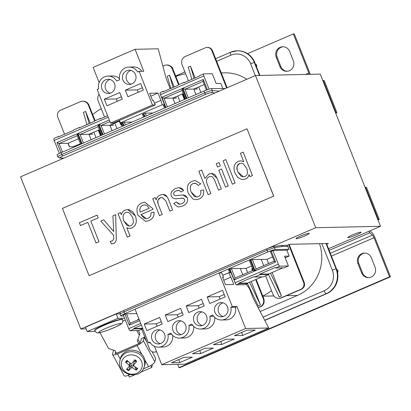 <?xml version="1.0" encoding="UTF-8"?>
<svg xmlns="http://www.w3.org/2000/svg" width="411" height="411" viewBox="0 0 411 411"><rect width="100%" height="100%" fill="white"/><g stroke="black" fill="none" stroke-linecap="round" stroke-linejoin="round"><path stroke-width="0.62" d="M271.496 290.623A41.151 39.353 88.8 0 1 262.763 296.007M175.857 76.513A41.151 39.353 88.8 0 1 185.685 73.893M92.742 114.674A41.151 39.353 88.8 0 1 101.265 108.766M319.501 243.656A41.151 39.353 88.8 0 1 297.492 295.427L260.127 311.538M221.252 72.911L224.75 72.834A41.151 39.353 88.8 0 1 246.749 79.282M270.536 251.727L272.961 250.53L278.35 264.139A2.214 0.606 -113.3 0 0 279.809 266.174L275.611 267.982A2.214 0.606 -113.3 0 1 275.041 267.551L259.66 274.183A2.214 0.606 66.7 0 0 260.23 274.615L254.64 277.024A2.214 0.606 -113.3 0 1 254.065 276.598L238.683 283.23A2.214 0.606 66.7 0 0 239.259 283.657L247.864 283.472L245.064 284.679L236.459 284.864A2.214 0.606 -113.3 0 1 235.888 284.433L231.003 272.734L228.691 272.786L222.711 275.36M142.833 328.759L138.795 330.501L130.189 330.691A2.214 0.606 -113.3 0 1 128.73 328.656L140.742 323.478M130.189 330.691L134.382 328.882A2.214 0.606 -113.3 0 1 133.806 328.451L141.41 325.173M228.583 269.816L229.333 269.344L230.679 272.74M263.728 265.655L261.237 259.372L252.359 259.567L250.309 260.297L254.594 271.126L253.263 270.258L249.503 260.754L250.309 260.297M242.752 274.697L240.265 268.419L231.383 268.609L229.333 269.344M128.73 328.656L123.341 315.047L125.021 314.323L129.306 325.152L130.225 323.226A1.582 0.432 -113.3 0 1 130.261 323.205A1.582 0.432 -113.3 0 1 130.308 323.195L139.124 319.393L130.261 323.205M159.889 93.122L160.105 93.03A2.214 0.606 -113.3 0 1 160.264 92.598A2.214 0.606 -113.3 0 1 160.331 92.583M101.06 118.491L100.202 118.512A2.214 0.606 -113.3 0 0 100.135 118.527A2.214 0.606 -113.3 0 0 99.976 118.959L107.579 115.681M64.532 134.243L57.751 117.104A5.225 4.994 88.8 0 1 60.453 110.287L80.448 101.666A6.329 6.052 88.8 0 1 82.626 101.188A6.329 6.052 88.8 0 1 88.36 105.108L94.617 120.906A2.214 0.606 66.7 0 0 94.545 120.937A2.214 0.606 66.7 0 0 94.381 121.373L78.999 128.006A2.214 0.606 -113.3 0 1 79.164 127.569A2.214 0.606 -113.3 0 1 79.231 127.554L80.083 127.538M73.636 129.968A2.214 0.606 66.7 0 0 73.569 129.984A2.214 0.606 66.7 0 0 73.41 130.415L58.028 137.048A2.214 0.606 -113.3 0 1 58.187 136.616A2.214 0.606 -113.3 0 1 58.254 136.601L59.107 136.58M59.369 153.473L54.221 140.47A2.214 0.606 -113.3 0 1 53.99 138.425A2.214 0.606 -113.3 0 1 54.057 138.409M209.071 89.156L203.841 75.953A2.214 0.606 -113.3 0 1 203.615 73.903A2.214 0.606 -113.3 0 1 203.681 73.893L212.282 73.703L216.165 83.51L220.794 83.407L222.752 88.355M184.955 82.313L184.102 82.334A2.214 0.606 66.7 0 0 184.036 82.349A2.214 0.606 66.7 0 0 183.876 82.781L199.258 76.148A2.214 0.606 -113.3 0 1 199.417 75.716A2.214 0.606 -113.3 0 1 199.484 75.701M163.984 91.36L163.126 91.376A2.214 0.606 66.7 0 0 163.059 91.391A2.214 0.606 66.7 0 0 162.9 91.828L178.282 85.195A2.214 0.606 -113.3 0 1 178.441 84.758A2.214 0.606 -113.3 0 1 178.508 84.743M119.498 120.356L120.228 122.884L122.545 122.832L124.312 122.221L132.131 122.052M163.465 105.339L164.492 104.743L160.495 94.648L203.841 75.953M240.312 268.532L245.999 268.404L251.578 265.999M261.283 259.485L266.975 259.362L272.555 256.957M272.961 250.53L286.842 250.227L288.964 249.266L275.2 249.564L274.425 247.607L282.84 246.446L281.396 245.465L286.416 245.357L287.803 246.338L288.964 249.266M219.109 272.991L267.756 252.015A6.329 0.668 -21.6 0 1 275.2 249.564M135.096 309.221L124.846 313.639A6.329 0.668 158.4 0 0 120.808 315.931A6.329 0.668 158.4 0 0 121.106 316.013L123.701 315.956M136.832 313.608L126.506 313.834L125.021 314.323M188.32 97.823L184.904 89.202A1.582 0.432 66.7 0 0 185.012 89.233L193.802 89.043L204.282 84.522M184.904 89.202L182.849 88.262L203.265 79.457L202.983 81.244L206.476 90.06M215.626 58.696L230.53 52.269A3.165 0.863 66.7 0 1 230.628 52.248A18.993 18.161 88.8 0 1 237.162 50.82L237.63 50.81A18.993 18.161 88.8 0 1 254.82 62.564L259.916 75.424M326.462 243.502L336.511 268.892A18.993 18.161 88.8 0 1 337.005 270.279A18.993 18.161 88.8 0 1 337.318 271.404A18.993 18.161 88.8 0 1 326.683 293.685L326.221 293.695A3.165 0.863 -113.3 0 1 324.14 290.793L263.055 317.128M226.615 87.964L211.845 50.656A5.225 4.994 -91.2 0 0 205.32 47.82L185.32 56.441A6.329 6.052 -91.2 0 0 182.047 64.707L188.428 80.818M265.629 275.812L273.007 294.451A6.329 6.052 -91.2 0 0 278.74 298.365A6.329 6.052 -91.2 0 0 280.918 297.893L300.914 289.267A5.225 4.994 -91.2 0 0 303.616 282.449L288.666 244.679M225.32 88.524L211.47 88.596A6.329 0.668 158.4 0 0 204.026 91.052L61.116 152.676L61.83 154.479L204.74 92.855A1.582 0.432 66.7 0 0 205.762 94.309C208.398 93.22 210.278 92.66 211.408 92.624L215.087 92.932M266.975 259.362L268.63 263.538M272.164 272.478L281.458 295.946L279.223 296.912L268.465 274.589M194.079 78.383L190.499 66.202L188.259 67.168L191.839 79.349M190.499 66.202L195.138 77.926M198.703 86.927L200.871 92.408M77.217 135.712L59.163 143.501A1.582 0.432 -113.3 0 1 59.056 143.47L57.001 142.53L61.034 152.712M256.454 66.685A1.582 1.516 -91.2 0 0 255.483 64.229M337.544 272.431A1.582 1.516 -91.2 0 0 336.804 269.673M337.005 270.279A1.582 1.516 88.8 0 1 337.318 271.404M255.668 279.593L263.22 298.669L263.682 298.658L256.063 279.418M178.913 84.558L172.723 68.92L172.26 68.93L178.513 84.728M182.201 94.042L184.375 99.524M252.169 270.638A5.538 5.297 88.8 0 1 252.205 267.587M142.489 114.381L145.283 113.179L153.108 113.004M174.999 103.567L172.826 98.085L183.306 93.564M167.344 106.865L163.932 98.25A1.582 0.432 66.7 0 0 164.035 98.275L172.826 98.085M195.97 94.525L193.802 89.043M279.809 266.174L288.414 265.984L284.217 267.792L275.611 267.982M285.203 257.872L289.159 256.079L284.53 256.181L288.414 265.984M289.159 256.079L286.842 250.227M254.64 277.024L263.245 276.839L268.835 274.425L260.23 274.615M235.133 277.985L253.233 270.181L235.184 277.975A1.582 0.432 66.7 0 0 235.133 277.985A1.582 0.432 66.7 0 0 235.102 278.006L234.183 279.927L254.594 271.126M256.11 268.938L274.209 261.134L256.156 268.928A1.582 0.432 66.7 0 0 256.11 268.938A1.582 0.432 66.7 0 0 256.079 268.958L255.154 270.885L275.57 262.079L274.24 261.211L270.474 251.712M284.982 257.317L285.568 257.301L285.064 257.533M238.683 283.23L247.689 283.03L247.864 283.472M247.689 283.03L261.987 276.865M259.66 274.183L268.666 273.988L268.835 274.425M268.666 273.988L282.963 267.823M267.756 252.015L267.042 250.212L274.425 247.607A1.582 1.521 -97.8 0 0 272.806 246.641L281.396 245.465M172.872 98.198L176.247 98.126L175.851 96.78M251.193 281.52L260.482 304.988L258.247 305.954L247.489 283.631M260.482 304.988L249.523 282.239M173.74 98.178L173.617 97.746M170.863 88.391L167.282 76.21L169.522 75.249L174.161 86.968M245.999 268.404L247.653 272.585M193.843 89.156L197.223 89.079L196.828 87.738M173.103 87.425L169.522 75.249M177.727 95.974L179.9 101.455M281.458 295.946L270.5 273.197M194.716 89.136L194.588 88.699M138.933 319.465L137.706 319.491L137.88 319.922M86.968 124.569L83.387 112.388L85.622 111.427L90.266 123.146M93.826 132.152L95.999 137.634M98.301 130.22L100.474 135.702M156.514 351.533L156.046 351.734A5.225 4.994 88.8 0 1 149.522 348.898L141.738 329.232M69.516 146.814L68.098 143.244M59.163 143.501L67.954 143.311L69.341 146.819L73.179 146.737L80.402 143.768M73.179 146.737L73.425 147.364M78.434 138.79L67.954 143.311M98.188 126.67L80.135 134.454A1.582 0.432 -113.3 0 1 80.032 134.428L77.977 133.483L82.005 143.665M91.098 139.745L88.925 134.263L80.135 134.454M99.405 129.742L88.925 134.263M109.927 121.61L101.111 125.412A1.582 0.432 -113.3 0 1 101.008 125.381L98.948 124.441L102.981 134.623M112.069 130.703L109.901 125.221L101.111 125.412M119.683 120.998L109.901 125.221M63.453 158.322L59.415 157.978L57.838 156.884L57.078 154.962A6.329 0.668 -21.6 0 1 61.116 152.676M99.133 94.355A6.329 6.052 88.8 0 0 98.147 100.885L104.528 116.996M119.277 121.178L120.053 123.13L120.515 123.12A3.165 0.334 -21.6 0 1 120.659 123.161L122.226 125.36M264.766 320.39L326.683 293.685M57.838 156.884C57.864 156.442 59.194 155.646 61.83 154.479A1.582 0.432 66.7 0 0 62.857 155.933C60.402 157.038 59.487 157.68 60.109 157.865A1.582 1.505 -85.2 0 1 59.395 157.978M124.846 313.639L124.132 311.836A1.582 0.432 -113.3 0 1 123.963 310.372L266.878 248.747A1.582 0.432 -113.3 0 0 267.042 250.212L124.132 311.836L120.053 314.014L120.808 315.931M122.442 125.9A5.538 5.297 88.8 0 1 120.053 123.13M114.803 123.105L116.976 128.586M172.26 68.93A6.329 6.052 -91.2 0 0 166.527 65.01A6.329 6.052 -91.2 0 0 162.926 66.356M211.47 88.596L212.246 90.559C210.745 90.636 208.243 91.401 204.74 92.855L204.026 91.052M163.932 98.25L161.872 97.304L182.289 88.504L182.011 90.286L185.479 99.046M89.845 134.356L89.716 133.924M256.176 279.372L263.831 298.699A3.165 0.334 158.4 0 0 263.682 298.658A6.329 6.052 -91.2 0 1 258.226 307.402L257.964 307.407A6.329 6.052 -91.2 0 0 263.22 298.669M133.806 328.451L142.632 328.261M134.382 328.882L142.807 328.697M81.45 143.907L77.417 133.724L77.134 135.512L80.602 144.271M102.421 134.865L98.393 124.682L98.111 126.465L101.579 135.224M109.948 125.334L113.323 125.257L112.927 123.916M110.816 125.314L110.687 124.877M88.971 134.376L92.347 134.305L91.951 132.959M89.202 123.603L85.622 111.427M160.105 93.03L160.495 94.648M164.492 104.743L162.181 104.795L160.901 100.392L158.009 93.076L149.681 93.261L152.573 100.577L153.503 100.556L155.24 104.944L152.466 105.005L139.139 71.35L143.763 71.247L135.075 49.299L158.204 48.796L166.09 78.141L170.169 88.689M120.228 122.884L162.181 104.795M117.299 101.322L116.359 98.943L121.379 96.78M104.332 99.205L119.714 92.573L122.319 99.159L106.937 105.791L104.332 99.205L116.359 98.943M110.256 93.189A7.121 6.812 88.8 0 1 105.663 89.012A7.121 6.812 88.8 0 1 109.958 79.487M101.964 89.095A7.121 6.812 88.8 0 1 108.098 79.256A7.121 6.812 88.8 0 1 114.546 83.664A7.121 6.812 88.8 0 1 108.412 93.497A7.121 6.812 88.8 0 1 101.964 89.095M139.139 71.35L137.634 71.997A10.285 9.838 -91.2 0 0 129.008 67.05A10.285 9.838 -91.2 0 0 119.668 79.744L116.657 81.044A10.285 9.838 -91.2 0 0 108.031 76.092A10.285 9.838 -91.2 0 0 98.697 88.786L97.186 89.439L110.513 123.095L113.292 123.033L155.24 104.944M108.031 76.092L112.655 75.994A10.285 9.838 88.8 0 1 119.478 78.655M135.075 49.299L93.122 67.389L99.123 82.534M138.276 92.28L137.336 89.901L142.35 87.738M125.304 90.163L140.685 83.531L143.295 90.117L127.913 96.749L125.304 90.163L137.336 89.901M131.232 84.147A7.121 6.812 88.8 0 1 126.639 79.965A7.121 6.812 88.8 0 1 130.929 70.44M122.935 80.047A7.121 6.812 88.8 0 1 129.075 70.214A7.121 6.812 88.8 0 1 135.522 74.622A7.121 6.812 88.8 0 1 129.383 84.455A7.121 6.812 88.8 0 1 122.935 80.047M129.008 67.05L133.632 66.947A10.285 9.838 88.8 0 1 141.877 71.288M110.513 123.095L152.466 105.005M154.526 103.146L160.901 100.392M150.832 96.169L158.009 93.076M246.148 284.212L249.405 288.568L253.459 298.812L268.748 327.999L245.619 328.502L236.926 306.549L232.302 306.652L218.976 272.996L221.75 272.935L223.492 277.327L222.562 277.343L225.459 284.664L233.787 284.479L230.89 277.163L228.691 272.786M242.716 335.433L234.388 335.617L246.975 330.187L255.303 330.007L242.716 335.433L241.755 332.437M220.142 299.049L219.197 296.67L224.216 294.502M207.17 296.932L222.551 290.3L225.161 296.881L209.78 303.513L207.17 296.932L219.197 296.67M223.235 316.521A7.121 6.812 88.8 0 1 218.642 312.345A7.121 6.812 88.8 0 1 222.937 302.82M227.524 306.996A7.121 6.812 88.8 0 1 221.39 316.83A7.121 6.812 88.8 0 1 214.943 312.427A7.121 6.812 88.8 0 1 221.077 302.588A7.121 6.812 88.8 0 1 227.524 306.996M230.797 307.3L235.421 307.202A10.285 9.838 88.8 0 1 226.086 319.897L221.457 319.994A10.285 9.838 -91.2 0 0 230.797 307.3L232.302 306.652M218.976 272.996L135.075 309.175L148.402 342.831L149.907 342.178A10.285 9.838 -91.2 0 0 158.533 347.131A10.285 9.838 -91.2 0 0 167.868 334.436L170.884 333.136A10.285 9.838 -91.2 0 0 179.509 338.083A10.285 9.838 -91.2 0 0 188.844 325.389L191.86 324.094A10.285 9.838 -91.2 0 0 200.486 329.041A10.285 9.838 -91.2 0 0 209.821 316.347L212.831 315.047A10.285 9.838 -91.2 0 0 221.457 319.994M236.926 306.549L235.421 307.202M221.745 344.48L213.417 344.659L225.999 339.234L234.327 339.054L221.745 344.48L220.784 341.484M199.165 308.091L198.225 305.712L203.245 303.549M186.193 305.974L201.575 299.342L204.185 305.928L188.803 312.56L186.193 305.974L198.225 305.712M202.258 325.569A7.121 6.812 88.8 0 1 197.67 321.387A7.121 6.812 88.8 0 1 201.96 311.862M206.553 316.044A7.121 6.812 88.8 0 1 200.414 325.877A7.121 6.812 88.8 0 1 193.966 321.469A7.121 6.812 88.8 0 1 200.106 311.636A7.121 6.812 88.8 0 1 206.553 316.044M209.821 316.347L213.663 316.265M214.64 317.333A10.285 9.838 88.8 0 1 205.11 328.939L200.486 329.041M200.768 353.522L192.44 353.707L205.027 348.276L213.35 348.096L200.768 353.522L199.808 350.526M178.189 317.138L177.249 314.759L182.268 312.591M165.222 315.021L180.604 308.389L183.208 314.97L167.827 321.602L165.222 315.021L177.249 314.759M181.287 334.611A7.121 6.812 88.8 0 1 176.694 330.434A7.121 6.812 88.8 0 1 180.984 320.909M185.577 325.086A7.121 6.812 88.8 0 1 179.437 334.919A7.121 6.812 88.8 0 1 172.99 330.516A7.121 6.812 88.8 0 1 179.129 320.678A7.121 6.812 88.8 0 1 185.577 325.086M188.844 325.389L192.687 325.307M193.663 326.375A10.285 9.838 88.8 0 1 184.133 337.986L179.509 338.083M179.792 362.569L171.464 362.749L184.051 357.323L192.379 357.144L179.792 362.569L178.831 359.574M157.218 326.18L156.272 323.801L161.292 321.638M144.246 324.063L159.627 317.431L162.237 324.017L146.855 330.65L144.246 324.063L156.272 323.801M160.311 343.658A7.121 6.812 88.8 0 1 155.718 339.476A7.121 6.812 88.8 0 1 160.013 329.951M164.6 334.133A7.121 6.812 88.8 0 1 158.466 343.966A7.121 6.812 88.8 0 1 152.019 339.558A7.121 6.812 88.8 0 1 158.153 329.725A7.121 6.812 88.8 0 1 164.6 334.133M167.868 334.436L171.711 334.354M172.692 335.422A10.285 9.838 88.8 0 1 163.162 347.028L158.533 347.131M154.438 346.293L161.718 364.68L184.852 364.177L268.748 327.999M245.619 328.502L161.718 364.68M148.402 342.831L150.292 342.789M223.492 277.327L222.69 277.666M230.89 277.163L223.718 280.256M335.72 113.21L336.933 112.686L324.187 80.494L322.846 80.695L320.236 74.108L255.467 75.521L20.55 176.822L80.803 329.006L122.57 310.999M268.434 248.1L315.725 227.709L380.494 226.297L328.523 248.706M86.135 328.892L80.803 329.006M286.904 245.439L289.524 244.309L328.384 243.461L326.73 244.175M124.579 318.171L117.962 318.314L116.226 313.922L85.462 327.187L87.199 331.579L95.152 331.405M116.226 313.922L119.997 313.84M360.73 232.164A7.121 0.755 -21.6 0 1 361.058 232.256A7.121 0.755 -21.6 0 1 354.714 235.58A7.121 0.755 -21.6 0 1 347.814 237.501A7.121 0.755 -21.6 0 1 353.249 234.547A7.121 0.755 -21.6 0 1 360.73 232.164M308.918 233.294A7.121 0.755 -21.6 0 1 309.247 233.386A7.121 0.755 -21.6 0 1 302.902 236.71A7.121 0.755 -21.6 0 1 296.002 238.632A7.121 0.755 -21.6 0 1 301.433 235.678A7.121 0.755 -21.6 0 1 308.918 233.294M315.725 227.709L255.467 75.521M89.079 275.719L273.752 196.124L247.006 128.813L273.659 196.129L89.079 275.719L62.431 208.408L247.006 128.813M380.494 226.297L377.884 219.71L378.305 219.531L365.559 187.339L366.484 187.318L379.23 219.51L378.012 220.034M322.846 80.695L377.884 219.71M309.252 74.35A3.165 0.863 66.7 0 0 308.831 73.019L293.351 33.923L294.276 33.902L309.755 72.999A6.329 1.726 -113.3 0 1 310.233 74.329M336.933 112.686L336.008 112.706L323.262 80.515M336.008 112.706L335.592 112.886M293.351 33.923L247.581 53.656M289.647 51.452L293.356 60.818A7.598 7.264 88.8 0 1 286.811 71.303A7.598 7.264 88.8 0 1 279.932 66.603L276.223 57.237A7.598 7.264 88.8 0 1 282.768 46.751A7.598 7.264 88.8 0 1 289.647 51.452M283.236 46.756A7.598 7.264 -91.2 0 0 277.148 57.221L280.857 66.582A7.598 7.264 -91.2 0 0 287.274 71.278M94.746 330.67L94.617 330.352A15.037 1.587 -21.6 0 1 101.322 326.2A15.037 1.587 -21.6 0 1 122.576 319.28L122.704 319.604A15.037 1.587 158.4 0 0 120.675 319.578A15.037 1.587 158.4 0 0 101.45 326.519A15.037 1.587 158.4 0 0 94.746 330.67C96.282 332.566 97.402 333.275 98.09 332.807C98.45 332.828 99.688 333.002 106.824 330.547C114.741 327.48 119.324 325.414 120.577 324.341L121.872 323.298C122.55 323.308 122.827 322.075 122.704 319.604M119.909 360.714L120.176 359.296A12.664 11.539 15.5 0 1 122.627 354.272A12.664 11.539 15.5 0 1 138.522 351.847A12.664 11.539 15.5 0 1 144.502 366.057L143.999 367.413A12.541 11.426 -164.5 0 0 139.817 354.457A12.541 11.426 -164.5 0 0 122.334 355.741A12.541 11.426 -164.5 0 0 119.909 360.714C116.626 374.421 139.735 380.848 143.999 367.413M128.309 361.546A4.321 3.94 15.5 0 0 128.258 361.634L126.126 362.297L125.561 362.04A20.565 9.427 40.8 0 0 129.121 365.24L129.28 366.401A20.565 1.88 130.1 0 1 126.552 369.253A6.889 6.278 -164.5 0 0 128.453 370.691A20.565 4.85 -55.8 0 0 131.181 367.845L132.434 367.753A20.565 9.299 43.3 0 0 136.221 370.121L134.952 366.756M129.234 366.448A4.321 3.94 15.5 0 0 130.128 367.049L128.453 370.691M136.221 370.121A6.889 6.278 -164.5 0 0 137.695 368.436A20.565 6.16 -141 0 1 133.909 366.062L133.745 364.896A20.565 5.148 -53.8 0 0 136.704 361.223L136.308 361.552L135.296 361.115A4.321 3.94 15.5 0 0 134.356 360.344M136.704 361.223A6.889 6.278 -164.5 0 0 134.803 359.779A20.565 1.582 128.1 0 1 131.844 363.458L130.59 363.55A20.565 6.031 -138.7 0 1 127.035 360.349A6.889 6.278 -164.5 0 0 125.561 362.04M138.224 357.2A10.532 9.602 15.5 0 1 140.094 370.835A10.532 9.602 15.5 0 1 125.412 371.909A10.532 9.602 15.5 0 1 123.536 358.279A10.532 9.602 15.5 0 1 138.224 357.2M134.012 362.076L133.554 365.369L134.012 362.076L135.296 361.115M130.724 363.643L129.28 366.401M130.128 367.049L131.438 365.035L133.575 365.019M120.223 359.055L117.443 353.953A6.329 1.952 151.4 0 1 112.583 354.472A6.329 1.952 151.4 0 1 112.547 353.856L113.457 350.593L114.032 350.347M112.583 354.472L124.112 375.628A6.329 1.952 -28.6 0 0 128.972 375.104L128.576 374.38M117.443 353.953L137.022 345.512L141.852 354.38M146.861 342.173L144.22 337.328L143.311 340.591A6.329 1.952 151.4 0 1 137.022 345.512M144.22 337.328L141.42 338.536L140.341 342.425A1.582 0.488 -28.6 0 1 138.769 343.653L137.325 341.012L139.36 335.237L136.801 330.547M115.306 353.522L115.172 353.28A1.582 0.488 -28.6 0 0 115.178 353.434A1.582 0.488 -28.6 0 0 116.395 353.301L138.769 343.653M115.172 353.28L115.578 351.806M144.888 359.949L148.551 366.663L143.3 368.929M129.871 374.719L128.972 375.104M148.551 366.663A6.329 1.952 -28.6 0 0 154.839 361.742L143.311 340.591M152.013 351.631L155.748 358.479L154.839 361.742M125.329 320.061L122.92 321.099M99.93 332.602L108.596 348.502L114.952 350.66L116.395 353.301M128.407 375.341L129.367 377.098L134.556 374.858M140.408 372.335L151.741 367.449L150.714 365.569M151.741 367.449L152.26 365.569L151.865 364.84M139.93 342.944L137.937 339.286M138.332 330.511L139.884 333.352L139.36 335.237M117.962 318.314L87.199 331.579M365.138 187.519L365.559 187.339M177.629 364.331L178.939 367.64L179.864 367.624L390.45 276.814L389.525 276.834L374.046 237.738A3.165 0.863 66.7 0 0 372.453 235.092L369.895 232.765A6.329 1.726 -113.3 0 1 368.734 231.367M378.305 219.531L379.23 219.51M370.018 230.812L371.785 232.421A6.329 1.726 -113.3 0 1 374.971 237.717L390.45 276.814M178.939 367.64L389.525 276.834M361.623 272.935L357.914 263.569A7.598 7.264 88.8 0 1 364.465 253.078A7.598 7.264 88.8 0 1 371.339 257.779L375.048 267.145A7.598 7.264 88.8 0 1 368.503 277.636A7.598 7.264 88.8 0 1 361.623 272.935L362.548 272.914A7.598 7.264 -91.2 0 0 368.965 277.61M364.927 253.084A7.598 7.264 -91.2 0 0 358.839 263.549L362.548 272.914M245.511 178.98C247.509 178.117 248.691 176.622 249.051 174.505L249.898 176.648L252.436 175.554L243.168 152.137L240.42 153.324L243.744 161.708L240.569 160.804L238.354 161.318C234.111 163.532 233.001 167.472 235.03 173.134L237.753 177.362L241.504 179.401L242.999 179.535L245.526 178.975L243.019 179.535M241.129 163.218L239.603 163.563C236.916 164.641 236.34 167.421 237.877 171.911C237.743 169.913 234.722 167.981 239.587 163.563L241.118 163.218L243.389 163.835L246.692 168.397C248.105 172.692 247.489 175.394 244.848 176.504L243.384 176.833L241.108 176.227L237.861 171.911L243.394 176.833M252.436 175.554L243.168 152.137M252.457 175.554L249.898 176.648M249.066 174.505C248.706 176.622 247.53 178.117 245.526 178.975M240.569 160.804L243.733 161.693M178.934 187.637L183.645 190.493L181.641 188.279L178.893 187.637L175.312 188.5L171.634 191.464L170.925 193.653L171.264 195.97L172.764 197.979L175.178 198.826L183.106 198.153L184.534 199.335C185.197 200.958 184.308 202.402 181.873 203.661L179.735 204.185L178.569 204.02L176.262 201.945L173.73 203.558L177.46 206.712L179.139 206.923L182.823 206.009C186.861 203.933 188.336 201.205 187.252 197.83L185.618 195.641L183.203 194.917L175.887 195.651L174.526 195.338L173.786 194.485C173.175 193.211 174.059 191.973 176.432 190.776L179.201 190.437L181.081 192.029L183.63 190.493L181.081 192.029M178.302 190.319L176.453 190.776C174.079 191.973 173.195 193.211 173.807 194.485L174.541 195.338L175.903 195.651M182.505 198.123L175.816 198.837M176.262 201.945L179.741 204.18M182.88 194.922L187.272 197.83C188.356 201.205 186.882 203.933 182.844 206.009L179.155 206.923M199.16 198.965C202.834 197.223 204.267 194.187 203.455 189.841L200.609 190.627C201.267 193.684 200.465 195.677 198.21 196.617L196.468 197.018L194.331 196.473L191.11 192.05C189.533 187.565 190.236 184.729 193.211 183.542L195.893 183.398L198.261 185.397L200.768 183.815L195.179 180.521L192.158 181.236C187.508 183.404 186.229 187.437 188.31 193.345L192.913 198.996L196.052 199.689L199.176 198.965L196.052 199.689M194.68 183.208L193.232 183.542C190.252 184.724 189.553 187.565 191.13 192.05L196.479 197.013M199.176 198.965C202.854 197.223 204.288 194.182 203.471 189.841L203.455 189.841M195.179 180.521L200.784 183.815L198.261 185.397M169.887 211.151L172.63 209.964L168.505 199.546L172.651 209.964L169.887 211.151L165.803 200.835L162.145 197.403L160.629 197.758C155.733 201.143 158.271 202.911 158.543 205.197L162.211 214.46L159.468 215.641L152.748 198.672L155.219 197.604L156.18 199.982M168.505 199.546L167.241 196.807L168.505 199.546M162.89 194.403L167.262 196.807L165.546 195.05L163.136 194.398L160.218 195.009C157.983 195.975 156.632 197.645 156.175 200.013L155.219 197.604M162.155 197.403L160.65 197.758C157.927 198.575 157.228 201.056 158.564 205.197L162.232 214.46L159.468 215.641M201.59 170.067L198.847 171.248L208.115 194.665L210.864 193.478L207.19 184.2C205.767 180.46 206.466 177.978 209.276 176.761L210.853 176.386L212.179 176.658L214.316 179.412L218.57 190.154L221.313 188.973L217.065 178.23L214.984 174.665L212.266 173.432L208.855 174.038L204.919 178.472L201.59 170.067L204.93 178.446M210.864 176.386L209.291 176.761C206.481 177.978 205.788 180.46 207.206 184.2L210.879 193.478L208.115 194.665M211.578 173.406L217.08 178.23L221.334 188.973L218.57 190.154M127.682 209.574L135.389 215.939C137.289 221.781 136.123 225.793 131.89 227.982C136.108 225.793 137.274 221.781 135.368 215.939L132.794 211.829L129.146 209.713L127.682 209.574L125.057 210.17C123.007 211.049 121.779 212.585 121.373 214.789L120.5 212.574L117.993 213.658L127.282 237.121L130.03 235.94L126.758 227.679L129.157 228.439L131.869 227.982L129.778 228.465M120.5 212.574L121.384 214.758M127.091 212.225L125.694 212.538C123.059 213.73 122.457 216.607 123.901 221.164L129.26 226.045L127.061 225.469L123.881 221.169C122.442 216.607 123.038 213.73 125.674 212.538L127.081 212.225L129.342 212.847L132.537 217.162C134.048 221.75 133.447 224.601 130.734 225.711L129.249 226.045M126.783 227.689L130.046 235.94L127.282 237.121M221.539 169.008L218.791 170.19L225.511 187.164L228.254 185.978L221.555 169.008L228.254 185.978M228.275 185.978L225.511 187.164M115.64 214.67L116.328 239.099C116.133 241.349 115.178 242.824 113.467 243.528C115.162 242.824 116.113 241.349 116.308 239.099L115.64 214.67L112.897 215.857L113.719 231.547L103.752 219.798L100.787 221.077L113.667 235.411L113.719 238.709C112.845 240.497 112.218 241.242 111.828 240.949L110.158 241.375L111.535 243.934L113.451 243.528L111.535 243.934M103.752 219.798L113.734 231.547M218.986 162.566L216.243 163.748L217.547 167.051L220.291 165.864L218.986 162.566L220.291 165.864M220.311 165.864L217.547 167.051M90.805 221.077L98.203 217.887L97.109 215.117L79.374 222.767L80.469 225.531L87.836 222.356L96.015 243.004L98.979 241.725L90.826 221.077L99 241.725L96.03 243.004M97.109 215.117L98.224 217.887L90.826 221.077M87.841 222.361L80.489 225.531M225.839 159.612L223.096 160.793L232.364 184.205L235.113 183.023L225.839 159.612L235.128 183.023L232.364 184.205M153.02 209.353L152.738 208.577L144.862 202.233L141.872 202.921C138.918 204.652 135.27 206.358 137.87 215.2L145.622 221.38L149.039 220.573C152.805 218.847 154.454 215.996 154.002 212.025L151.007 212.877C151.109 215.616 150.143 217.398 148.109 218.22L146.224 218.652L144.138 218.2L140.932 214.568L153.02 209.353L140.952 214.568L146.234 218.652M144.862 202.233L152.753 208.577L153.041 209.353M154.002 212.025L154.017 212.025C154.474 215.996 152.82 218.847 149.059 220.573L145.643 221.38M149.208 208.238L140.151 212.143C139.283 208.87 140.172 206.579 142.823 205.269L144.605 204.863L146.891 205.459L149.208 208.238M144.61 204.863L142.838 205.269C140.192 206.579 139.303 208.87 140.172 212.143M262.835 296.182L273.844 295.946M286.565 295.668L297.492 295.427M254.82 62.564L254.358 62.57A18.993 18.161 88.8 0 0 237.162 50.82L230.53 52.269A3.165 0.863 66.7 0 0 230.859 55.192A15.829 15.135 88.8 0 1 250.638 63.797L255.308 75.593M230.859 55.192L216.664 61.316M321.828 243.605L332.329 270.13A15.829 15.135 88.8 0 1 324.14 290.793M239.259 283.657L236.459 284.864M235 282.83L278.35 264.139M271.286 251.255L275.57 262.079M250.869 260.055L255.154 270.885M229.893 269.102L234.183 279.927M139.637 320.698L129.306 325.152M54.221 140.47L108.18 117.202M125.396 124.954L124.312 122.221M123.958 125.576L122.822 122.714M165.345 107.728L164.21 104.862M165.905 107.487L161.872 97.304M186.322 98.686L182.289 88.504M186.882 98.445L182.849 88.262M207.339 89.742L203.265 79.457M77.417 133.724L57.001 142.53M98.393 124.682L77.977 133.483M109.285 119.986L98.948 124.441M123.398 125.817L122.216 122.838M252.503 268.342A5.538 5.297 -91.2 0 0 252.59 270.459M185.012 89.233L203.065 81.445M336.511 268.892L336.049 268.902A18.993 18.161 88.8 0 1 326.221 293.695L264.684 320.236M250.638 63.797A3.165 0.334 158.4 0 1 254.358 62.57L259.454 75.434M326 243.512L336.049 268.902A3.165 0.334 158.4 0 0 332.329 270.13M278.74 298.365L279.203 298.355A6.329 6.052 -91.2 0 0 281.381 297.883L300.914 289.267M279.203 298.355L281.478 297.862A3.165 0.863 66.7 0 1 281.381 297.883L280.918 297.893M281.556 297.805A3.165 0.863 66.7 0 1 281.478 297.862L301.474 289.236A3.165 0.863 66.7 0 1 301.376 289.257A5.225 4.994 -91.2 0 0 304.078 282.439L303.616 282.449M301.561 289.174A3.165 0.863 66.7 0 1 301.474 289.236C304.186 287.731 305.101 285.481 304.227 282.48A3.165 0.334 -21.6 0 0 304.078 282.439L289.061 244.509M227.016 87.79L212.307 50.645L211.845 50.656M287.803 246.338L282.84 246.446M219.233 91.15L212.246 90.559A1.582 1.505 94.8 0 1 211.408 92.624M62.467 152.091L59.056 143.47M182.602 93.872L184.77 99.354M146.367 115.912L145.283 113.179M164.035 98.275L182.088 90.492M231.383 268.609L235.102 278.006M252.359 259.567L256.079 268.958M83.443 143.043L80.032 134.428M104.42 134.001L101.008 125.381M144.374 116.775L143.239 113.909M144.929 116.534L143.799 113.667M88.36 105.108L88.822 105.098L95.013 120.736M98.702 130.051L100.87 135.532M156.581 351.698L156.514 351.724A5.225 4.994 88.8 0 1 154.716 352.119L156.606 351.708M156.586 351.713A3.165 0.863 66.7 0 1 156.514 351.724L156.046 351.734M120.418 122.879L120.515 123.12A5.538 5.297 88.8 0 0 122.267 125.468M62.857 155.933L205.762 94.309M63.792 158.173L60.109 157.865M266.847 248.763L123.999 310.362A1.582 0.432 -113.3 0 0 123.963 310.372C121.738 311.903 119.678 311.158 120.053 314.014M272.431 246.749L266.909 248.737A1.582 0.432 -113.3 0 0 266.878 248.747L272.806 246.641M126.506 313.834L130.225 323.226M82.626 101.188L83.089 101.178A6.329 6.052 88.8 0 1 88.822 105.098A3.165 0.334 -21.6 0 1 88.966 105.134L95.126 120.685M212.307 50.645A3.165 0.334 -21.6 0 1 212.456 50.687C211.526 48.596 209.898 47.506 207.581 47.414A5.225 4.994 -91.2 0 1 212.307 50.645M166.989 65A6.329 6.052 -91.2 0 1 172.723 68.92A3.165 0.334 -21.6 0 1 172.867 68.956C172.707 67.183 170.75 65.863 166.989 65L166.527 65.01M308.831 73.019L305.558 74.432M279.932 66.603L280.857 66.582M276.223 57.237L277.148 57.221M119.334 323.632A11.904 1.259 -21.6 0 1 115.63 326.94A11.904 1.259 -21.6 0 1 100.407 332.432A11.904 1.259 -21.6 0 1 104.111 329.129A11.904 1.259 -21.6 0 1 119.334 323.632M126.126 362.297A6.242 5.687 15.5 0 1 127.446 360.745M128.849 370.111A6.242 5.687 15.5 0 1 127.04 368.754M137.115 368.097A6.242 5.687 15.5 0 1 135.764 369.607M134.495 360.17A6.242 5.687 15.5 0 1 136.308 361.552M131.181 367.845L131.438 365.035M132.434 367.753L133.467 364.886M129.121 365.24L129.917 362.975M329.165 250.33L369.895 232.765M372.453 235.092L330.321 253.258M331.451 256.104L374.046 237.738M357.914 263.569L358.839 263.549M228.526 269.801L229.698 272.76M203.615 73.903L199.417 75.716M184.036 82.349L178.441 84.758M163.059 91.391L160.264 92.598M100.135 118.527L94.545 120.937M79.164 127.569L73.569 129.984M58.187 136.616L53.99 138.425M164.503 108.093L163.403 105.324M252.611 268.604L252.714 270.402M154.248 352.129L154.716 352.119M175.631 75.943L184.909 71.94M143.526 117.135L142.432 114.366M120.546 122.874L120.659 123.161M304.227 282.48L289.174 244.458M227.124 87.743L212.456 50.687M207.118 47.424L207.581 47.414M172.867 68.956L179.026 84.507M182.71 93.821L184.883 99.303M258.226 307.402C263.035 306.478 264.9 303.58 263.831 298.699M98.815 129.999L100.983 135.481M83.089 101.178C85.878 101.281 87.836 102.596 88.966 105.134M122.555 126.182L121.24 122.863"/></g></svg>
